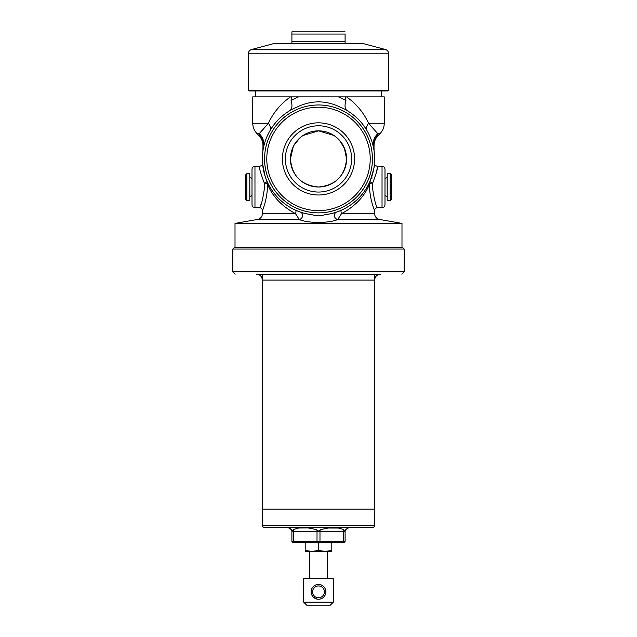 <?xml version="1.0" encoding="UTF-8"?>
<svg xmlns="http://www.w3.org/2000/svg" width="637" height="637" viewBox="0 0 637 637"><rect width="100%" height="100%" fill="white"/><g stroke="black" fill="none" stroke-linecap="round" stroke-linejoin="round"><path stroke-width="0.96" d="M318.5 550.671L311.851 551.22L331.797 551.22L331.797 550.671L325.149 551.22L318.5 550.671L318.5 542.907L325.149 542.35L331.797 542.907L331.797 542.35M331.797 550.671L331.797 542.907M305.203 550.671L305.203 551.22L311.851 551.22L305.203 550.671L305.203 542.907L311.851 542.35L318.5 542.907M305.203 542.35L305.203 542.907M391.644 178.519L391.644 198.816C390.895 200.249 390.401 200.743 390.163 200.297L390.163 173.694C390.433 173.264 390.927 173.758 391.644 175.175L391.644 195.479M390.163 173.694L387.208 173.694L387.208 200.297L390.163 200.297M391.644 177.389L391.644 196.602M245.356 195.479L245.356 175.175L246.838 173.694L246.838 200.297C246.543 200.719 246.049 200.225 245.356 198.816L245.356 178.519M246.838 200.297L249.792 200.297L249.792 173.694L246.838 173.694M245.356 196.602L245.356 177.389M258.662 135.283L259.171 135.283L259.219 133.698L257.077 133.698L258.662 135.283A14.778 14.778 0 0 1 262.985 145.857L262.826 151.614M292.654 147.967L290.424 158.924C290.297 174.251 303.164 187.103 318.468 186.999C335.595 185.367 344.959 176.011 346.576 158.924L344.824 149.162L339.943 140.801M336.694 137.536L334.075 135.562M342.491 144.336L343.184 145.555C341.281 141.82 338.199 138.46 333.939 135.474L318.532 130.848L303.061 135.474C298.785 138.484 295.695 141.852 293.8 145.57L299.589 138.173M302.854 135.609L300.975 136.987M371.897 176.29L371.897 178.535M282.414 158.924A36.086 36.086 0 0 1 318.5 122.837A36.086 36.086 0 0 1 354.586 158.924A36.086 36.086 0 0 1 318.5 195.002A36.086 36.086 0 0 1 282.414 158.924M351.624 158.924A33.124 33.124 0 0 0 318.5 125.792A33.124 33.124 0 0 0 285.376 158.924A33.124 33.124 0 0 0 318.5 192.048A33.124 33.124 0 0 0 351.624 158.924M262.516 163.223L262.508 163.144C262.635 164.72 261.656 165.779 259.562 166.313L254.967 166.313L254.967 207.678C253.168 207.503 252.188 206.523 252.005 204.724L252.005 177.022M345.931 100.351L345.501 96.864L291.499 96.864L291.069 100.351L298.538 96.864L338.462 96.864L345.931 100.351C344.434 105.567 344.84 108.999 347.157 110.639M381.3 96.864L381.3 90.956M255.7 96.864L255.7 90.956M264.57 158.924A53.93 53.93 0 0 1 318.5 104.994A53.93 53.93 0 0 1 372.43 158.924A53.93 53.93 0 0 1 318.5 212.854A53.93 53.93 0 0 1 264.57 158.924A53.946 53.946 0 0 1 318.5 104.978A53.946 53.946 0 0 1 372.446 158.924A53.946 53.946 0 0 1 318.5 212.869A53.946 53.946 0 0 1 264.554 158.924M266.784 158.924A51.716 51.716 0 0 1 318.5 107.207A51.716 51.716 0 0 1 370.216 158.924A51.716 51.716 0 0 1 318.5 210.64A51.716 51.716 0 0 1 266.784 158.924M235.013 223.412L401.987 223.412L401.987 247.578L235.013 247.578L235.013 223.412L257.507 219.447A5.908 5.908 0 0 0 262.396 213.682L295.496 213.682A3.838 1.473 114.2 0 0 295.496 210.138M367.031 130.681A14.778 7.509 149.8 0 1 368.552 123.252L384.254 123.252L384.254 96.864L346.536 96.864C356.409 103.927 363.751 112.717 368.552 123.252L377.781 133.698A14.778 14.428 168 0 0 373.417 147.227L373.664 148.477A14.778 14.683 169.3 0 1 377.829 135.283L378.338 135.283C375.512 138.189 374.07 141.677 374.015 145.73L374.046 149.838L373.537 145.857L374.174 151.614M263.423 146.096L263.463 145.857C262.81 150.818 262.81 150.818 263.463 145.857A14.778 14.651 90 0 0 259.171 135.283A14.778 14.683 -169.3 0 1 263.336 148.477L263.583 147.227A14.778 14.428 -168 0 0 259.219 133.698L268.448 123.252C273.249 112.717 280.591 103.927 290.464 96.864L252.746 96.864L252.746 123.252L268.448 123.252A14.778 7.509 -149.8 0 1 269.969 130.681M382.033 166.313C383.832 166.488 384.82 167.467 384.995 169.267L384.995 204.724C384.82 206.523 383.832 207.503 382.033 207.678L382.033 166.313L377.438 166.313C375.344 165.779 374.365 164.72 374.492 163.144L374.484 163.223M384.254 123.252A14.778 14.778 0 0 1 379.923 133.698L377.781 133.698L377.829 135.283A14.778 14.651 -90 0 0 373.537 145.857A14.778 11.864 169.3 0 0 373.664 148.477M373.736 208.418L374.58 210.664C374.652 210.831 368.727 196.944 369.739 183.44C365.097 195.83 355.677 205.91 341.504 213.682L337.761 219.447C334.728 221.039 328.286 222.122 318.428 222.695C308.627 222.098 302.225 221.015 299.239 219.447L295.496 213.682C281.323 205.91 271.903 195.83 267.261 183.44C268.273 196.905 262.356 210.847 262.42 210.664C262.348 210.839 268.273 196.944 267.261 183.44L267.046 181.394A2.954 0.51 156.4 0 1 264.339 183.13C260.517 172.969 258.925 167.364 259.562 166.313C258.917 167.332 260.509 172.938 264.339 183.13L264.546 183.862A2.954 0.446 176.7 0 0 267.261 183.44M261.608 202.566L260.899 204.397M260.565 205.202L260.199 206.07M264.634 186.999C262.786 199.564 261.066 206.46 259.466 207.678C261.066 206.468 262.786 199.572 264.634 186.999L264.546 183.862M372.366 186.999C374.214 199.564 375.934 206.46 377.534 207.678C375.934 206.468 374.214 199.572 372.366 186.999L372.661 183.13C376.483 172.969 378.075 167.364 377.438 166.313C378.083 167.332 376.491 172.938 372.661 183.13A2.954 0.51 -156.4 0 1 369.954 181.394C373.648 170.071 375.161 163.98 374.492 163.136C375.153 164.012 373.64 170.103 369.954 181.394L369.739 183.44A2.954 0.446 -176.7 0 0 372.454 183.862M371.897 202.582L372.82 205.695M382.033 207.678L377.534 207.678C375.726 207.861 374.739 208.856 374.58 210.664L374.604 213.682C374.851 216.771 376.475 218.698 379.493 219.447L401.987 223.412M257.507 219.447L299.239 219.447A3.838 3.511 108.9 0 0 300.282 212.033C302.702 213.021 306.652 213.913 312.122 214.709A56.152 56.152 0 0 1 297.399 106.889L293.442 108.672M344.283 147.808L344.091 147.378M343.391 145.929L342.618 144.551M294.421 144.488L293.506 146.144M293.299 146.558L290.424 158.924A28.076 28.076 0 0 1 318.5 130.848A28.076 28.076 0 0 1 346.576 158.924A28.076 28.076 0 0 1 318.5 186.999A28.076 28.076 0 0 1 290.424 158.924C292.041 176.011 301.405 185.367 318.532 186.999C333.836 187.103 346.703 174.251 346.576 158.924L344.354 147.991M343.566 108.68L339.601 106.889C325.595 100.208 311.525 100.208 297.399 106.889M291.069 100.351C292.566 105.567 292.16 108.999 289.843 110.639M290.464 96.864L291.499 96.864M345.501 96.864L346.536 96.864M339.601 106.889A56.152 56.152 0 0 1 324.878 214.709C330.324 213.921 334.274 213.029 336.718 212.033A3.838 3.511 71.1 0 0 337.761 219.447L379.493 219.447M265.103 176.29L262.54 163.47M312.122 214.709C316.35 216.15 320.602 216.15 324.878 214.709M374.604 213.682L341.504 213.682A3.838 1.473 65.8 0 1 341.504 210.138M254.967 207.678L259.466 207.678C261.274 207.861 262.261 208.856 262.42 210.664L262.643 210.083M262.651 210.059L263.288 208.339M384.995 186.999L384.995 196.968M376.738 171.249L377.438 166.313M252.005 196.968L252.005 169.267C252.188 167.467 253.168 166.488 254.967 166.313M263.519 128.889L262.372 130.259M263.097 148.525L262.954 149.838M262.985 145.857L263.463 145.857A14.778 11.864 -169.3 0 1 263.336 148.477M380.56 274.173L256.44 274.173C260.031 274.523 261.998 276.498 262.348 280.089L374.652 280.089C375.002 276.498 376.969 274.523 380.56 274.173M370.376 274.173L374.652 274.173M232.8 249.059L234.281 247.578L402.719 247.578L404.2 249.059L232.8 249.059L232.8 271.808L235.164 274.173M374.652 274.913L374.652 525.214L262.348 525.214L262.348 509.106L374.652 509.106L262.348 509.106L262.348 274.913M374.652 525.214A2.365 2.365 0 0 1 372.287 527.579L264.713 527.579A2.365 2.365 0 0 1 262.348 525.214M348.789 527.579L348.789 527.946C348.718 527.388 347.635 528.033 345.541 529.888C345.047 531.298 344.482 531.298 343.845 529.888C338.104 526.903 330.221 526.903 320.196 529.888C319.081 531.298 317.943 531.298 316.804 529.888C306.779 526.903 298.896 526.903 293.155 529.888C292.534 531.298 291.969 531.298 291.459 529.888A3.695 3.695 0 0 1 291.905 531.64L291.905 541.243L317.019 541.243L317.019 531.64L293.378 531.64L293.378 541.243A1.481 0.741 -90 0 0 293.633 542.358L292.407 542.358A1.481 1.481 0 0 1 291.905 541.243M348.128 528.009L348.789 527.946M327.362 528.033L339.417 528.049M297.997 528.017L306.588 527.954M292.662 530.693L293.092 529.992M288.88 528.009L290.783 528.989M291.117 529.363L291.459 529.888C289.373 528.033 288.29 527.388 288.211 527.946L288.211 527.579M343.845 529.888A3.695 1.847 90 0 0 343.622 531.64L319.981 531.64L319.981 541.243L343.622 541.243L343.622 531.64L345.095 531.64A3.695 3.695 0 0 1 345.541 529.888A3.695 3.695 0 0 0 345.095 531.64L345.095 541.243A1.481 1.481 0 0 1 344.593 542.358L293.633 542.358M291.905 531.64A3.695 3.695 0 0 0 291.459 529.888A3.695 3.695 0 0 1 291.905 531.64L293.378 531.64A3.695 1.847 -90 0 0 293.155 529.888M324.623 595.977L323.731 597.068M323.684 597.116L322.656 597.96M309.638 551.22L309.638 578.555M327.362 551.22L327.362 578.555M330.324 605.15L306.676 605.15L303.722 602.196L333.278 602.196L330.324 605.15M311.262 590.388L311.111 591.845A7.389 7.389 0 0 1 318.5 584.463A7.389 7.389 0 0 1 325.889 591.853L325.738 590.388L325.889 591.853A7.389 7.389 0 0 1 318.5 599.242A7.389 7.389 0 0 1 311.111 591.853L312.369 595.969M324.631 587.728L323.723 586.629M322.625 585.721L321.359 585.037L322.617 585.714M315.641 585.037L314.375 585.721L315.633 585.045M313.269 586.637L312.361 587.736M313.277 597.076L317.027 599.091M319.957 599.091L321.351 598.669M333.278 602.196L333.278 578.555L303.722 578.555L303.722 602.196M312.592 591.853A5.908 5.908 0 0 0 318.5 597.761A5.908 5.908 0 0 0 324.408 591.853A5.908 5.908 0 0 0 318.5 585.944A5.908 5.908 0 0 0 312.592 591.853M317.051 584.607L318.006 584.479M388.681 90.215L387.949 90.956L249.051 90.956L248.319 90.215L248.319 53.803A4.435 4.435 0 0 1 251.599 49.519L272.867 43.826A4.435 4.435 0 0 1 274.014 43.674L362.986 43.674A4.435 4.435 0 0 1 364.133 43.826L385.401 49.519A4.435 4.435 0 0 1 388.681 53.803L388.681 90.215L248.319 90.215M291.905 43.674L291.905 31.85L345.095 31.85L291.905 31.85L291.905 32.989M291.905 34.064L345.095 34.064L345.095 43.674L345.095 41.453L291.905 41.453M384.995 178.567L387.137 177.285L387.208 196.833M252.005 195.424L249.863 196.706L249.792 177.158M374.015 145.857L373.537 145.857M404.2 249.059L404.2 271.808L232.8 271.808M317.274 542.358A1.481 0.741 90 0 1 317.019 541.243L319.981 541.243A1.481 0.741 90 0 1 319.726 542.358M320.196 529.888A3.695 1.847 -90 0 0 319.981 531.64L317.019 531.64A3.695 1.847 -90 0 0 316.804 529.888M343.367 542.358A1.481 0.741 90 0 0 343.622 541.243L345.095 541.243M345.095 531.64A3.695 3.695 0 0 1 345.541 529.888M364.133 43.826L272.867 43.826M385.401 49.519L251.599 49.519M388.681 53.803L248.319 53.803M384.995 195.424L387.137 196.706M252.005 178.567L249.863 177.285M262.42 210.664L262.396 213.682M252.746 123.252C252.809 127.304 254.251 130.784 257.077 133.698M378.338 135.283L379.923 133.698M404.2 271.808L401.836 274.173"/></g></svg>
